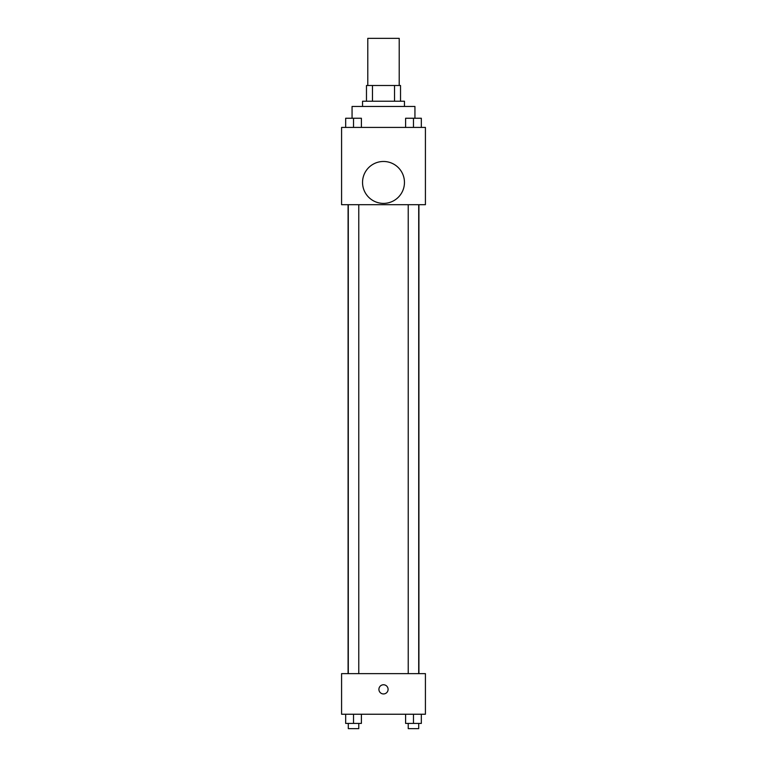 <?xml version="1.0" encoding="UTF-8"?>
<svg xmlns="http://www.w3.org/2000/svg" width="767" height="767" viewBox="0 0 767 767"><rect width="100%" height="100%" fill="white"/><g stroke="black" fill="none" stroke-linecap="round" stroke-linejoin="round"><path stroke-width="1.15" d="M399.214 85.501L399.214 38.35L367.786 38.35L367.786 85.501M372.474 101.225L372.474 85.501L366.473 85.501L366.473 101.225L366.473 85.501M372.474 85.501L400.527 85.501L400.527 101.225M394.526 101.225L394.526 85.501M362.542 106.46L362.542 101.225L404.458 101.225L404.458 106.46M414.937 118.214L414.937 106.46L352.063 106.46L352.063 118.214M341.583 127.418L425.417 127.418L425.417 204.703L341.583 204.703L341.583 127.418M383.5 203.389A20.958 20.958 0 0 1 365.351 171.952A20.958 20.958 0 0 1 401.649 171.952A20.958 20.958 0 0 1 383.5 203.389M341.583 673.637L425.417 673.637L425.417 714.24L341.583 714.24L341.583 673.637M383.5 693.943A4.583 4.583 0 0 1 379.531 687.059A4.583 4.583 0 0 1 387.469 687.059A4.583 4.583 0 0 1 383.5 693.943M405.609 714.24L405.609 723.415L421.332 723.415L421.332 714.24L421.332 723.415M413.471 723.415L413.471 714.24M418.705 723.415L418.705 728.65L408.226 728.65L408.226 723.415M345.668 714.24L345.668 723.415L361.391 723.415L361.391 714.24L361.391 723.415M353.529 723.415L353.529 714.24M358.774 723.415L358.774 728.65L348.295 728.65L348.295 723.415M405.609 127.418L405.609 118.252L421.332 118.252L421.332 127.418L421.332 118.252M413.471 127.418L413.471 118.252M418.705 118.252L408.226 118.252M345.668 127.418L345.668 118.252L361.391 118.252L361.391 127.418L361.391 118.252M353.529 127.418L353.529 118.252M358.774 118.252L348.295 118.252M418.916 673.637L418.916 204.703M348.084 673.637L348.084 204.703M408.226 204.703L408.226 673.637M418.705 204.703L418.705 673.637M358.774 673.637L358.774 204.703M348.295 673.637L348.295 204.703"/></g></svg>
